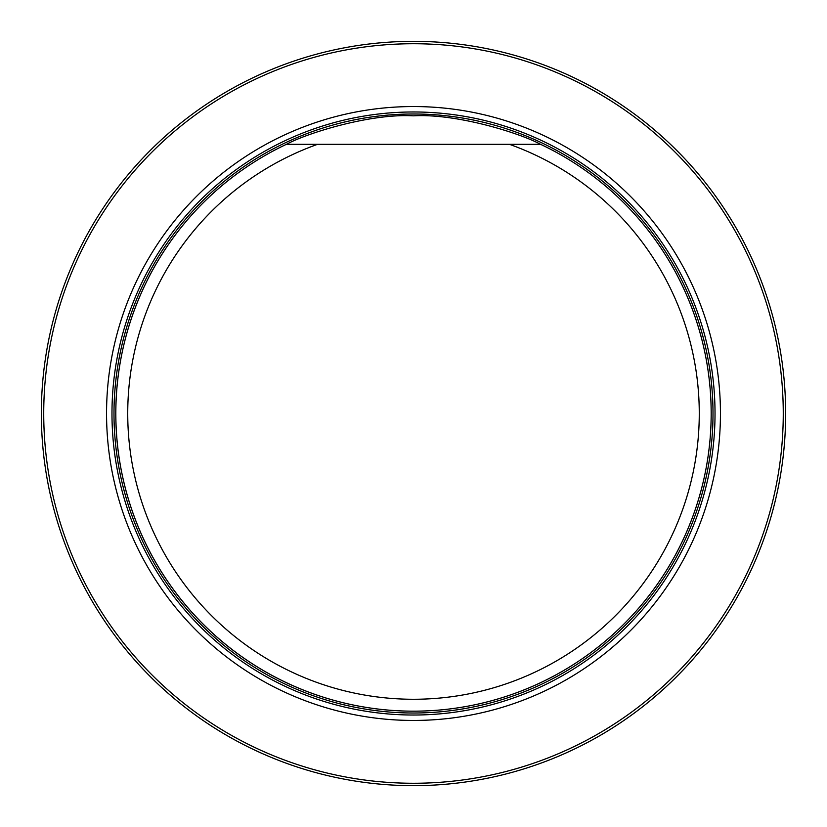 <?xml version="1.0" encoding="UTF-8"?>
<svg xmlns="http://www.w3.org/2000/svg" width="827" height="827" viewBox="0 0 827 827"><rect width="100%" height="100%" fill="white"/><g stroke="black" fill="none" stroke-linecap="round" stroke-linejoin="round"><path stroke-width="1.24" d="M43.728 413.5A369.772 369.772 0 0 0 598.386 733.725A369.772 369.772 0 0 0 598.386 93.275A369.772 369.772 0 0 0 43.728 413.5M106.549 413.5A306.951 306.951 0 0 0 566.971 679.329A306.951 306.951 0 0 0 566.971 147.671A306.951 306.951 0 0 0 106.549 413.5M41.35 413.5A372.15 372.15 0 0 1 599.575 91.208A372.15 372.15 0 0 1 599.575 735.792A372.15 372.15 0 0 1 41.35 413.5M509.411 144.311A285.76 285.76 0 0 1 643.106 583.624A285.76 285.76 0 0 1 183.894 583.624A285.76 285.76 0 0 1 317.589 144.311L540.569 144.311A297.668 297.668 0 0 1 646.704 598.49A297.668 297.668 0 0 1 180.296 598.49A297.668 297.668 0 0 1 286.431 144.311A297.668 297.668 0 0 0 457.104 707.964A297.668 297.668 0 0 0 540.569 144.311C519.707 133.002 456.638 113.34 413.397 115.832C370.341 113.351 307.303 133.002 286.431 144.311L317.589 144.311M413.5 715.024A301.524 301.524 0 0 0 715.024 413.5A301.524 301.524 0 0 0 413.5 111.976A301.524 301.524 0 0 0 111.976 413.5A301.524 301.524 0 0 0 413.5 715.024M413.5 713.008A299.508 299.508 0 0 0 672.878 263.751A299.508 299.508 0 0 0 154.122 263.751A299.508 299.508 0 0 0 413.5 713.008A299.508 299.508 0 0 0 672.878 263.741A299.508 299.508 0 0 0 154.122 263.741A299.508 299.508 0 0 0 413.5 713.008"/></g></svg>
